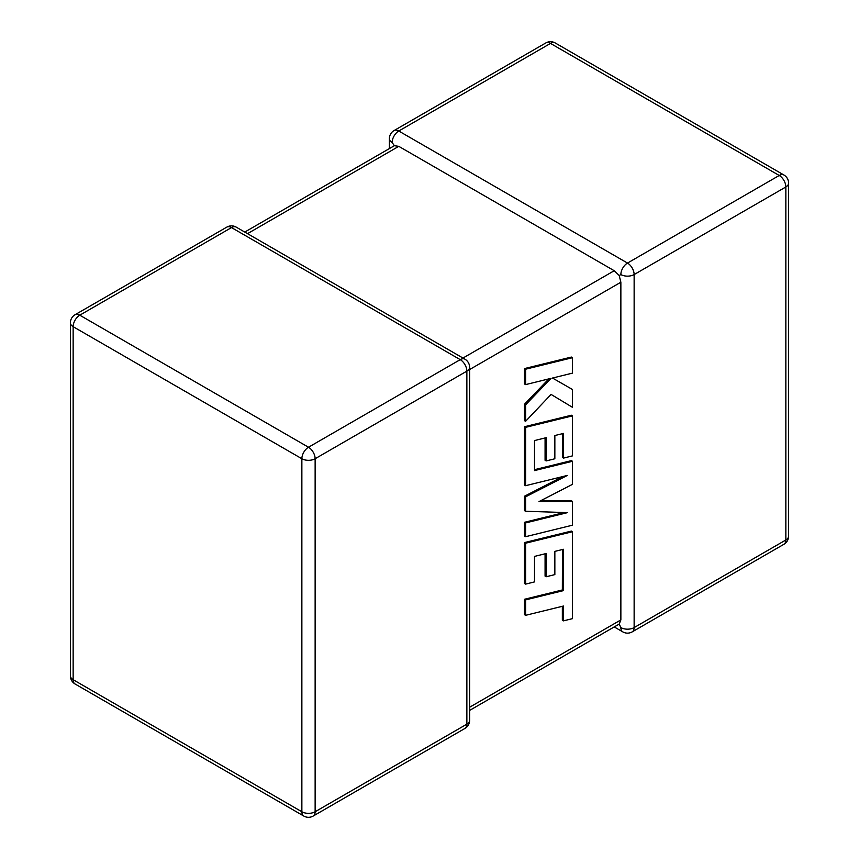 <?xml version="1.0" encoding="UTF-8"?>
<svg xmlns="http://www.w3.org/2000/svg" width="859" height="859" viewBox="0 0 859 859"><rect width="100%" height="100%" fill="white"/><g stroke="black" fill="none" stroke-linecap="round" stroke-linejoin="round"><path stroke-width="1.29" d="M620.864 627.585A9.385 5.422 -60 0 0 622.807 631.88A9.385 9.385 0 0 0 632.192 631.88A9.385 5.422 -120 0 0 634.135 627.585L785.856 539.989L785.856 186.961L634.135 274.558L634.135 627.585A9.385 5.422 180 0 1 620.864 627.585L619.21 624.053L469.615 710.414M469.615 707.247L620.864 619.919L619.21 624.053M620.864 274.558A9.385 5.422 -60 0 1 627.5 263.069L779.22 175.472L550.501 43.412L398.769 131.019L627.5 263.069A9.385 5.422 -120 0 1 634.135 274.558A9.385 5.422 0 0 1 620.864 274.558L619.21 275.514L620.864 282.224L469.615 369.542M389.385 148.586L389.385 138.675A9.385 5.422 180 0 0 392.133 142.508L394.367 145.708L398.769 146.341L614.228 270.725L619.21 275.514M620.864 619.919L620.864 282.224M562.473 549.524L562.344 589.972L524.505 599.26L524.505 614.69L525.601 615.323L563.44 606.035L563.44 620.864L562.344 620.23L562.344 606.304M563.44 620.864L572.502 618.641L572.502 531.71L525.601 543.21L525.601 584.12L534.523 581.897L534.523 556.407L546.184 553.518L546.184 576.754L554.85 574.607L554.85 551.371L563.568 549.266L563.44 590.616L562.344 589.972M563.44 590.616L525.601 599.893L524.505 599.26M525.601 599.893L525.601 615.323M572.502 531.71L571.396 531.077L524.505 542.577L524.505 583.486L525.601 584.12M525.601 543.21L524.505 542.577M545.078 553.787L545.078 576.121L546.184 576.754M572.502 501.431L539.001 501.592L572.502 484.326L572.502 461.272L534.523 470.592L534.523 440.57L546.184 437.671L546.184 460.918L554.85 458.77L554.85 435.524L563.568 433.419L563.568 458.094L572.502 455.871L572.502 415.863L525.601 427.353L525.601 485.689L567.359 475.435L525.601 496.835L525.601 511.266L567.552 512.619L525.601 522.927L525.601 536.692L572.502 525.182L572.502 501.431L571.396 500.797L540.247 500.947M572.502 461.272L571.396 460.628L534.523 469.68M545.078 437.95L545.078 460.284L546.184 460.918M562.473 433.688L562.473 457.46L563.568 458.094M572.502 415.863L571.396 415.23L524.505 426.719L524.505 485.056L525.601 485.689M525.601 427.353L524.505 426.719M562.86 476.53L524.505 496.201L524.505 510.633L525.601 511.266M525.601 496.835L524.505 496.201M564.299 512.512L524.505 522.293L524.505 536.059L525.601 536.692M525.601 522.927L524.505 522.293M572.502 389.514L552.498 378.046L572.502 373.117L572.502 357.698L571.396 357.065L524.505 368.575L524.505 383.973L525.601 384.607L551.07 378.336L525.601 404.836L524.505 404.202L524.505 420.674L525.601 421.318L551.07 394.421L572.502 407.327L572.502 389.514L552.509 378.035M572.502 357.698L525.601 369.209L524.505 368.575M525.601 369.209L525.601 384.607M548.826 378.883L524.505 404.202M525.601 404.836L525.601 421.318M551.07 394.421L572.502 407.327M398.769 146.341L247.521 233.659M462.98 358.053L614.228 270.725M460.231 359.642L231.5 227.581L79.78 315.189L308.499 447.238L460.231 359.642A9.385 5.422 60 0 1 466.867 371.131L315.135 458.727L315.135 811.755L466.867 724.158L466.867 371.131A9.385 5.422 0 0 0 469.615 367.298A9.385 9.385 0 0 0 464.923 359.18A9.385 5.422 -60 0 0 460.231 359.642M73.144 326.678L73.144 679.705L301.863 811.755L301.863 458.727L73.144 326.678A9.385 5.422 -60 0 1 79.78 315.189A9.385 5.422 60 0 0 75.087 314.716A9.385 9.385 0 0 0 70.395 322.844A9.385 5.422 0 0 0 73.144 326.678M301.863 458.727A9.385 5.422 0 0 0 315.135 458.727A9.385 5.422 60 0 0 308.499 447.238A9.385 5.422 -60 0 0 301.863 458.727M313.191 816.05A9.385 5.422 60 0 0 315.135 811.755A9.385 5.422 180 0 1 301.863 811.755A9.385 5.422 -60 0 0 303.807 816.05A9.385 9.385 0 0 0 313.191 816.05L464.923 728.453A9.385 9.385 0 0 0 469.615 720.325A9.385 5.422 180 0 1 466.867 724.158A9.385 5.422 60 0 1 464.923 728.453M73.144 679.705A9.385 5.422 180 0 1 70.395 675.872A9.385 9.385 0 0 0 75.087 684A9.385 5.422 -60 0 1 73.144 679.705M75.087 314.716L226.808 227.12A9.385 5.422 60 0 1 231.5 227.581A9.385 5.422 -60 0 1 236.193 227.12L464.923 359.18M788.605 536.156A9.385 5.422 180 0 1 785.856 539.989A9.385 5.422 -120 0 1 783.913 544.284A9.385 9.385 0 0 0 788.605 536.156L788.605 183.128A9.385 9.385 0 0 0 783.913 175A9.385 5.422 -60 0 0 779.22 175.472A9.385 5.422 -120 0 1 785.856 186.961A9.385 5.422 0 0 0 788.605 183.128M555.193 42.95A9.385 9.385 0 0 0 545.809 42.95A9.385 5.422 -120 0 1 550.501 43.412A9.385 5.422 -60 0 1 555.193 42.95L783.913 175M392.133 142.508A9.385 5.422 -60 0 1 398.769 131.019A9.385 5.422 -120 0 0 394.077 130.547L545.809 42.95M563.515 574.113L562.409 573.479M70.395 322.844L70.395 675.872M75.087 684L303.807 816.05M469.615 720.325L469.615 367.298M236.193 227.12A9.385 9.385 0 0 0 226.808 227.12M632.192 631.88L783.913 544.284M622.807 631.88L614.228 626.93M394.077 130.547A9.385 9.385 0 0 0 389.385 138.675M394.367 145.708L244.772 232.07"/></g></svg>
